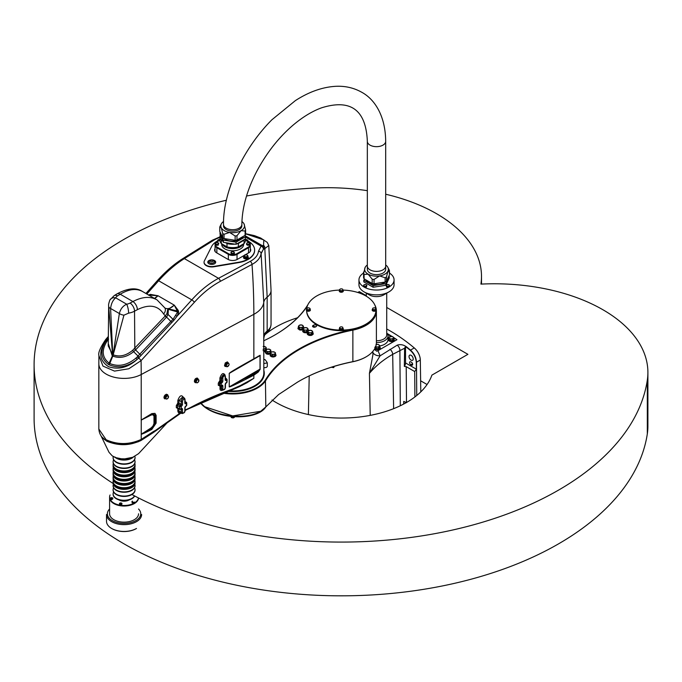 <?xml version="1.0" encoding="UTF-8"?>
<svg xmlns="http://www.w3.org/2000/svg" width="682" height="682" viewBox="0 0 682 682"><rect width="100%" height="100%" fill="white"/><g stroke="black" fill="none" stroke-linecap="round" stroke-linejoin="round"><path stroke-width="1.02" d="M420.794 391.877L420.317 360.002A10.972 6.334 -120 0 0 414.272 347.931A153.595 88.677 -120 0 0 386.72 328.997M416.736 395.5L416.489 362.21C416.199 357.556 414.204 353.523 410.504 350.105L407.197 347.385C403.966 344.794 400.632 344.052 397.205 345.16L380.113 355.808L377.99 350.642L376.771 351.23L374.358 349.32M372.918 354.785L369.431 373.335C375.603 366.055 383.352 359.729 392.687 354.35L404.614 348.221L405.509 346.465L407.06 347.692A153.868 88.831 60 0 1 410.232 350.301C413.931 353.694 415.935 357.692 416.267 362.312L416.378 369.201L414.699 371.545L406.216 366.652L404.349 366.43L404.614 348.221M370.207 415.381L369.431 373.335L380.113 355.808A8.781 6.402 164.4 0 1 372.866 352.432M403.667 404.059L403.727 401.391L406.489 402.687M393.667 337.505A153.595 88.677 60 0 1 396.941 339.704L377.99 350.642M387.223 333.532A153.595 88.677 60 0 1 391.962 336.414M404.972 401.877A4.39 2.532 -60 0 1 405.492 403.071M405.509 346.465A4.39 2.532 -60 0 1 405.526 346.814L405.526 362.935A4.39 2.532 -60 0 1 404.349 366.43M411.11 355.322A2.958 1.714 60 0 1 413.045 357.931A2.958 1.714 60 0 1 412.593 360.309A2.958 1.714 60 0 1 409.635 358.596A2.958 1.714 60 0 1 409.635 355.177A2.958 1.714 60 0 1 411.11 355.322M411.425 365.083L410.803 364.725A1.756 1.014 60 0 1 409.652 363.182A1.756 1.014 60 0 1 409.925 361.775A1.756 1.014 60 0 1 410.803 361.861L411.425 362.219A1.756 1.014 60 0 1 412.567 363.762A1.756 1.014 60 0 1 412.303 365.168A1.756 1.014 60 0 1 411.425 365.083L412.661 364.367M396.941 339.704L393.77 337.871M391.17 336.371L387.691 334.368M393.77 337.633L392.261 336.456L389.234 337.138A2.191 1.27 0 0 0 389.49 338.391A2.191 1.27 0 0 0 391.502 338.894A2.191 1.27 0 0 0 393.267 338.144L393.77 337.633L393.77 339.073L392.764 340.42L390.249 340.582L388.731 339.414L388.731 337.965L390.249 339.142L392.764 338.971L393.267 338.144A2.191 1.27 0 0 0 393.011 336.882A2.191 1.27 0 0 0 390.999 336.379A2.191 1.27 0 0 0 389.234 337.138L388.731 337.965M390.249 340.582L390.249 339.142M392.764 340.42L392.764 338.971M388.595 339.798A2.677 1.543 0 0 0 389.891 341.332A2.677 1.543 0 0 0 392.849 341.247M379.823 345.834L379.823 347.283L378.587 348.562L376.055 348.579L376.055 347.138L378.587 347.112L379.823 345.834L378.519 344.581L377.257 344.436A2.191 1.27 0 0 0 376.217 344.598M378.587 348.562L378.587 347.112M375.688 346.567A2.191 1.27 0 0 0 377.325 346.968A2.191 1.27 0 0 0 379.209 346.32A2.191 1.27 0 0 0 379.175 345.049A2.191 1.27 0 0 0 377.257 344.436L375.987 344.606M376.055 348.579L374.759 347.326M375.407 346.354L376.055 347.138M374.776 348.604A2.677 1.543 0 0 0 377.93 349.568A2.677 1.543 0 0 0 379.942 347.863M263.84 363.523L267.31 362.918A36.206 20.903 0 0 0 264.94 359.533L263.84 359.857M263.84 359.099A36.206 20.903 180 0 1 264.428 359.687M267.31 362.918L267.31 366.498L266.466 367.359L263.84 367.828M334.223 366.37L333.762 367.615A36.206 20.903 180 0 1 331.316 367.266M333.762 366.507L333.762 367.615M299.245 381.119A142.103 82.045 180 0 1 352.722 361.767A34.671 20.017 0 0 0 365.808 357.018A34.671 20.017 0 0 0 365.961 356.933M375.961 310.66A34.671 20.017 180 0 1 365.961 324.683A34.671 20.017 180 0 1 365.654 324.862A34.671 20.017 180 0 1 352.722 329.517A34.671 20.017 180 0 1 306.627 310.66M263.84 340.727A142.103 82.045 0 0 0 274.889 334.981A142.103 82.045 0 0 0 307.403 305.868M263.84 370.292A31.594 18.244 180 0 1 264.284 373.327A31.594 18.244 180 0 1 226.577 391.221M221.991 392.994A35.106 20.272 0 0 0 265.827 380.368A141.668 81.789 180 0 1 352.867 330.114L352.722 329.517A142.103 82.045 0 0 0 265.417 379.925A34.671 20.017 180 0 1 223.091 392.559M308.741 335.186A2.677 1.543 0 0 0 311.665 335.229A2.677 1.543 0 0 0 312.91 333.703M304.087 332.501A2.677 1.543 0 0 0 307.735 332.16M299.432 329.807A2.677 1.543 0 0 0 303.081 329.474M315.536 326.925A1.756 1.014 180 0 1 313.626 327.147A1.756 1.014 180 0 1 312.544 326.209A1.756 1.014 180 0 1 313.055 325.493L313.677 325.135A1.756 1.014 180 0 1 315.587 324.913A1.756 1.014 180 0 1 316.67 325.851A1.756 1.014 180 0 1 316.158 326.567L315.536 326.925M263.84 351.58A2.677 1.543 0 0 0 265.605 351.128M265.716 352.517A2.677 1.543 0 0 0 267.182 354.111A2.677 1.543 0 0 0 270.26 353.813M270.37 355.203A2.677 1.543 0 0 0 271.837 356.797A2.677 1.543 0 0 0 274.914 356.498M275.468 352.824L274.812 355.68L272.365 356.064L270.575 355.024L270.575 353.583L271.47 353.941A2.191 1.27 0 0 0 273.593 354.265A2.191 1.27 0 0 0 275.144 353.37L275.468 352.824L274.573 352.151L272.459 351.818A2.191 1.27 0 0 0 270.907 352.713L270.575 353.583M271.231 352.168L270.907 352.713A2.191 1.27 0 0 0 271.47 353.941L272.365 354.614L274.812 354.239L275.144 353.37A2.191 1.27 0 0 0 274.573 352.151A2.191 1.27 0 0 0 272.459 351.818L271.231 352.168M274.812 355.68L274.812 354.239M272.365 356.064L272.365 354.614M312.791 331.819L312.791 333.268L311.35 334.47L308.827 334.359L307.735 333.038L307.735 331.588L308.281 332.091A2.191 1.27 0 0 0 310.088 332.807L311.35 333.029L312.791 331.819L312.245 331A2.191 1.27 0 0 0 310.438 330.284L308.452 330.83A2.191 1.27 0 0 0 308.281 332.091L308.827 332.91L310.088 332.807A2.191 1.27 0 0 0 312.066 332.262A2.191 1.27 0 0 0 312.245 331L310.438 330.284A2.191 1.27 0 0 0 308.452 330.83L307.735 331.588M311.35 334.47L311.35 333.029M308.827 334.359L308.827 332.91M270.814 350.139L270.157 352.995L267.711 353.378L265.92 352.338L265.92 350.898L266.815 351.256A2.191 1.27 0 0 0 268.938 351.58A2.191 1.27 0 0 0 270.49 350.684L270.814 350.139L269.919 349.465L267.804 349.133A2.191 1.27 0 0 0 266.253 350.028L265.92 350.898M266.577 349.482L266.253 350.028A2.191 1.27 0 0 0 266.815 351.256L267.711 351.929L270.157 351.554L270.49 350.684A2.191 1.27 0 0 0 269.919 349.465A2.191 1.27 0 0 0 267.804 349.133L266.577 349.482M270.157 352.995L270.157 351.554M267.711 353.378L267.711 351.929M308.136 329.133L308.136 330.574L306.695 331.784L304.172 331.665L303.081 330.344L303.081 328.903L303.626 329.406A2.191 1.27 0 0 0 305.434 330.122L306.695 330.335L308.136 329.133L307.591 328.315A2.191 1.27 0 0 0 305.783 327.599L303.797 328.144A2.191 1.27 0 0 0 303.626 329.406L304.172 330.224L305.434 330.122A2.191 1.27 0 0 0 307.412 329.577A2.191 1.27 0 0 0 307.591 328.315L305.783 327.599A2.191 1.27 0 0 0 303.797 328.144L303.081 328.903M306.695 331.784L306.695 330.335M304.172 331.665L304.172 330.224M263.056 349.244L264.284 348.894A2.191 1.27 0 0 0 265.835 347.999L266.159 347.453L266.159 348.894L265.503 350.309L263.056 350.684M263.84 348.937A2.191 1.27 0 0 0 264.284 348.894L265.503 348.869L265.835 347.999A2.191 1.27 0 0 0 265.264 346.771L263.15 346.447M265.503 350.309L265.503 348.869M266.159 347.453L265.264 346.771A2.191 1.27 0 0 0 263.84 346.405M303.481 326.448L303.481 327.889L302.041 329.099L299.517 328.98L298.426 327.658L298.426 326.218L298.972 326.721A2.191 1.27 0 0 0 300.779 327.437L302.041 327.65L303.481 326.448L302.936 325.629A2.191 1.27 0 0 0 301.129 324.905L299.142 325.45A2.191 1.27 0 0 0 298.972 326.721L299.517 327.539L300.779 327.437A2.191 1.27 0 0 0 302.757 326.891A2.191 1.27 0 0 0 302.936 325.629L301.129 324.905A2.191 1.27 0 0 0 299.142 325.45L298.426 326.218M302.041 329.099L302.041 327.65M299.517 328.98L299.517 327.539M307.156 308.051A8.644 2.012 99.7 0 0 306.653 309.04A8.644 4.851 61.3 0 1 307.872 309.781L307.872 310.711L309.602 310.472L309.602 309.543A8.644 2.012 -80.3 0 1 310.105 308.562A8.644 4.851 -118.7 0 0 308.886 307.812A8.644 6.863 157.5 0 0 307.156 308.051M307.872 310.711L306.653 309.96L306.653 309.04M307.872 309.781A8.644 6.863 -22.5 0 1 309.602 309.543M309.602 310.472L310.105 308.562M310.148 309.372A2.02 1.168 180 0 1 310.225 309.466L310.105 309.313A1.867 1.074 180 0 1 308.375 310.804A1.867 1.074 180 0 1 306.653 309.313A34.671 20.017 180 0 1 306.653 309.244M310.225 309.466A2.02 1.168 180 0 1 310.395 309.943A2.02 1.168 180 0 1 308.375 311.103A2.02 1.168 180 0 1 306.363 309.943A2.02 1.168 180 0 1 306.533 309.466A2.02 1.168 180 0 1 306.61 309.372M310.395 310.012A2.02 1.168 180 0 1 310.395 310.08A2.02 1.168 180 0 1 308.912 311.205A2.02 1.168 180 0 1 306.636 310.677A2.02 1.168 180 0 1 306.363 310.08A2.02 1.168 180 0 1 306.363 310.012M375.424 309.543A8.644 2.012 -80.3 0 1 375.927 308.562A8.644 4.851 -118.7 0 0 374.708 307.812A8.644 6.863 157.5 0 0 372.986 308.051A8.644 2.012 99.7 0 0 372.483 309.04A8.644 4.851 61.3 0 1 373.702 309.781A8.644 6.863 -22.5 0 1 375.424 309.543L375.927 308.562M372.483 309.04L372.483 309.96L373.702 310.711L373.702 309.781M373.702 310.711L375.424 310.472M375.97 309.372A2.02 1.168 180 0 1 376.046 309.466L375.927 309.313A1.867 1.074 180 0 1 375.219 310.625A1.867 1.074 180 0 1 372.849 310.463A1.867 1.074 180 0 1 372.483 309.313L372.363 309.466A2.02 1.168 180 0 1 372.44 309.372M376.046 309.466A2.02 1.168 180 0 1 376.225 309.943A2.02 1.168 180 0 1 374.955 311.026A2.02 1.168 180 0 1 372.739 310.745A2.02 1.168 180 0 1 372.184 309.943A2.02 1.168 180 0 1 372.363 309.466M376.217 310.012A2.02 1.168 180 0 1 376.225 310.08A2.02 1.168 180 0 1 375.944 310.677A2.02 1.168 180 0 1 372.739 310.881A2.02 1.168 180 0 1 372.184 310.08A2.02 1.168 180 0 1 372.193 310.012M375.944 310.677A34.671 20.017 180 0 1 342.313 330.088A2.02 1.168 180 0 1 340.267 330.088A34.671 20.017 180 0 1 306.636 310.677M306.678 308.989A34.671 20.017 180 0 1 339.593 290.089M339.593 289.5L340.003 291.427L341.708 291.717L342.995 291.018L342.995 290.089A8.644 1.645 -97.9 0 0 342.577 289.091A8.644 6.76 -152.8 0 0 340.881 288.801A8.644 5.124 121.4 0 0 339.593 289.5A8.644 1.645 82.1 0 1 340.003 290.498A8.644 6.76 27.2 0 1 341.708 290.788A8.644 5.124 -58.6 0 1 342.995 290.089A34.671 20.017 180 0 1 375.85 308.503M340.267 330.088A2.02 1.168 180 0 1 339.269 329.082A2.02 1.168 180 0 1 339.278 329.014M343.31 329.014A2.02 1.168 180 0 1 343.31 329.082A2.02 1.168 180 0 1 342.313 330.088M343.31 291.009A2.02 1.168 180 0 1 343.31 291.078A2.02 1.168 180 0 1 342.679 291.93A2.02 1.168 180 0 1 340.497 292.152A2.02 1.168 180 0 1 339.269 291.078A2.02 1.168 180 0 1 339.278 291.009M200.235 402.533A34.671 17.033 6.5 0 0 231.769 416.463A34.671 17.033 6.5 0 0 233.807 416.634A34.671 17.033 6.5 0 0 265.81 406.949L260.72 411.255L232.69 415.918L204.634 406.694L200.244 402.533M204.813 406.822L204.975 406.949C216.791 416.131 243.184 419.191 257.199 413.011L260.558 411.34M365.961 324.683A320.037 252.408 95.1 0 1 366.072 325.237A320.037 67.637 -141.2 0 0 365.654 324.862M376.396 310.975L376.396 342.509A35.106 20.272 180 0 1 366.115 356.839A35.106 20.272 180 0 1 352.867 361.648L352.867 330.114A35.106 20.272 0 0 0 376.396 310.975A35.106 20.272 0 0 0 374.75 304.837M352.722 361.767L352.867 361.648A141.668 81.789 0 0 0 299.398 381.033A141.668 81.789 0 0 0 297.386 382.218L278.623 394.537L265.827 406.924L265.417 379.925M307.897 304.701A141.668 81.789 180 0 1 274.735 335.075M313.405 327.079L313.677 326.925A1.756 1.014 180 0 1 315.809 326.763M234.429 416.676L234.344 417.401A8.644 4.834 -61.1 0 1 233.133 417.93A8.644 7.408 26.2 0 1 231.42 417.589A8.644 2.575 86.3 0 1 230.908 416.702L230.942 416.378M231.769 416.463A2.02 0.989 6.5 0 0 233.807 416.634M231.334 416.421A2.02 0.989 6.5 0 0 234.199 416.659M231.138 416.395A1.867 0.921 6.5 0 0 234.088 416.813A1.867 0.921 6.5 0 0 234.344 416.668M233.244 417L233.133 417.93M231.522 416.659L231.42 417.589M342.577 327.096A8.644 6.76 -152.8 0 0 340.881 326.806A8.644 5.124 121.4 0 0 339.593 327.505A8.644 1.645 82.1 0 1 340.003 328.502A8.644 6.76 27.2 0 1 341.708 328.792A8.644 5.124 -58.6 0 1 342.995 328.093A8.644 1.645 -97.9 0 0 342.577 327.096M343.055 328.374A2.02 1.168 180 0 1 343.131 328.468A2.02 1.168 180 0 1 343.31 328.946A2.02 1.168 180 0 1 341.29 330.105A2.02 1.168 180 0 1 339.269 328.946A2.02 1.168 180 0 1 339.448 328.468A2.02 1.168 180 0 1 339.525 328.374M343.131 328.468L342.995 328.289A1.867 1.074 180 0 1 342.995 328.289A1.867 1.074 180 0 1 341.29 329.807A1.867 1.074 180 0 1 339.585 328.289A1.867 1.074 180 0 1 339.593 328.281L339.448 328.468M339.593 327.505L340.003 329.432L341.708 329.721L342.995 329.022L342.995 328.093M340.003 329.432L340.003 328.502M341.708 329.721L341.708 328.792M343.055 290.37A2.02 1.168 180 0 1 343.131 290.464A2.02 1.168 180 0 1 343.31 290.941A2.02 1.168 180 0 1 342.679 291.785A2.02 1.168 180 0 1 340.497 292.007A2.02 1.168 180 0 1 339.269 290.941A2.02 1.168 180 0 1 339.448 290.464A2.02 1.168 180 0 1 339.525 290.37M343.131 290.464L342.995 290.285A1.867 1.074 180 0 1 342.995 290.285A1.867 1.074 180 0 1 342.577 291.504A1.867 1.074 180 0 1 340.216 291.598A1.867 1.074 180 0 1 339.585 290.285A1.867 1.074 180 0 1 339.593 290.276L339.448 290.464M340.003 291.427L340.003 290.498M341.708 291.717L341.708 290.788M214.77 250.874A6.581 3.802 180 0 1 215.06 250.311M244.207 255.418L237.336 259.382A6.581 3.802 180 0 1 228.027 259.382L216.544 252.749A6.581 3.802 180 0 1 214.617 250.064A6.581 3.802 180 0 1 215.06 248.7M250.311 248.7A6.581 3.802 180 0 1 250.746 250.064A6.581 3.802 180 0 1 248.819 252.749L245.298 254.787M250.311 250.311A6.581 3.802 180 0 1 250.601 250.874M247.83 240.899A21.943 12.668 180 0 1 254.625 250.064A21.943 12.668 180 0 1 238.811 262.229L213.884 266.415A7.681 4.433 180 0 1 204.054 262.161A7.681 4.433 180 0 1 204.361 260.916L211.616 246.526A21.943 12.668 180 0 1 217.558 240.891M243.764 257.446A2.148 1.245 0 0 0 244.864 258.776A2.148 1.245 0 0 0 247.395 258.555M208.948 260.541A3.947 2.276 180 0 1 213.253 260.047A3.947 2.276 180 0 1 215.691 262.161A3.947 2.276 180 0 1 214.532 263.772A3.947 2.276 180 0 1 210.227 264.266A3.947 2.276 180 0 1 207.788 262.161A3.947 2.276 180 0 1 208.948 260.541M100.97 435.721L109.035 452.337L112.3 455.917L115.906 457.656L121.37 458.79L124.815 458.858L132.76 457.281L138.565 453.658L168.411 421.433M112.735 356.055L112.777 356.081A5.533 4.552 -62.7 0 0 112.905 356.149C119.862 358.689 126.767 357.197 133.621 351.665L138.028 356.064L137.235 356.891A25.021 18.968 150.4 0 1 135.931 358.118C127.261 365.288 118.549 367.087 109.785 363.523A20.145 15.013 157.5 0 1 109.64 363.446A18.661 14.629 146.8 0 1 109.256 363.216A20.145 15.055 157.6 0 1 109.12 363.139C102.112 357.598 101.379 350.343 106.912 341.358A2.634 0.98 33.5 0 1 105.693 341.247C99.922 350.778 100.791 358.485 108.319 364.358A2.634 1.535 121.6 0 0 109.12 363.139L112.436 355.876L109.256 363.216A2.634 1.526 120.9 0 1 108.464 364.444A22.284 17.093 -27.8 0 0 108.881 364.682A2.634 1.509 119.1 0 0 109.64 363.446L112.735 356.055A2.634 1.509 -59.5 0 0 113.041 354.751L112.982 354.717A48.797 28.516 60.6 0 1 112.735 354.572L110.603 308.477C111.14 303.746 112.82 300.199 115.65 297.829A8.823 5.089 180 0 1 117.602 295.869L120.237 294.232C128.872 289.066 136.281 288.145 142.444 291.47L156.783 299.748C150.1 296.124 142.146 296.73 132.913 301.546L120.237 294.232A6.581 3.947 58 0 0 116.75 294.019L116.75 294.019C127.577 288.136 136.144 287.284 142.444 291.47M105.642 339.593A2.634 0.776 40.7 0 1 105.65 339.585C100.254 347.632 98.003 352.961 98.916 355.569L102.982 366.098L114.508 371.102L128.83 368.766L141.072 360.625A2.634 0.699 -137 0 0 138.54 358.101L174.063 320.122L177.175 316.047L178.65 312.134A2.634 1.381 14.9 0 1 177.67 312.015L173.023 319.295L168.104 314.496L168.335 309.296A2.634 2.251 -25.8 0 1 167.738 309.176L166.928 313.609A2.634 1.236 -160.3 0 0 168.104 314.496L172.989 319.329L170.884 321.435L166.553 317.087L168.07 314.538A2.634 1.27 20.7 0 1 166.92 313.626L165.419 315.783A4.442 4.083 -98.8 0 1 165.266 315.937L132.709 350.258C126.136 355.697 119.631 357.215 113.178 354.819A2.634 1.5 -62.1 0 1 112.905 356.149M144.533 432.038A1.756 1.091 -115.9 0 0 144.567 432.541L151.472 428.68A1.756 0.742 49.3 0 1 151.114 427.912L141.242 434.272L141.242 420.086L151.285 414.997A1.756 1.236 74.6 0 1 151.66 414.255L153.544 413.983A1.756 1.381 -84.9 0 0 152.939 414.784L153.987 416.063A1.756 1.014 0 0 1 154.771 415.798L155.377 415.56L155.377 423.369L154.771 423.317A1.756 1.014 0 0 0 153.987 423.582L152.939 426.071L153.544 426.727L154.771 423.317L154.771 415.798L153.544 413.983L155.377 415.56A1.756 1.014 0 0 0 156.118 415.321L154.95 413.36L151.805 413.599L141.217 420.027L141.217 374.52A658.266 365.109 -118.1 0 0 141.072 360.625L194.353 302.314C202.426 293.32 211.079 286.346 220.295 281.376L252.008 264.428A2.634 1.458 -118.1 0 0 250.226 261.359L218.513 278.307C209.016 283.439 200.107 290.626 191.787 299.875L177.175 316.047A2.634 1.151 -153.3 0 1 175.828 315.561M141.191 420.121A1.756 1.014 180 0 0 141.242 420.086L141.217 439.421C129.452 444.766 117.833 444.903 106.366 439.83A6.419 4.518 74.7 0 1 106.094 439.668L98.839 429.038L98.839 363.83A25.234 14.569 -0 0 0 113.971 377.18A25.234 14.569 -0 0 0 141.217 374.52L253.849 314.325A31.159 17.988 0 0 0 263.755 302.458L263.755 336.32A17.553 10.136 180 0 1 267.165 331.026L267.165 297.164L264.829 248.615L268.785 245.511L271.052 290.379A19.744 11.398 180 0 1 267.165 297.164A17.553 10.136 0 0 0 263.755 302.458L261.121 253.67L263.414 249.211L264.369 248.99A23.256 5.55 -159.2 0 1 264.872 248.99M197.32 378.484A2.148 1.287 122 0 0 195.402 378.877A2.148 1.287 122 0 0 194.472 381.349M166.954 394.716A2.148 1.287 122 0 0 165.053 395.091A2.148 1.287 122 0 0 164.098 397.546M109.785 300.208A6.581 5.132 28.1 0 1 109.845 300.097C108.77 303.158 108.378 305.067 108.66 305.826L112.539 354.452L108.233 345.919L108.66 305.886M157.073 299.918L164.848 307.932A6.581 4.987 150 0 1 164.848 307.932A6.581 4.987 150 0 1 164.848 307.94A6.581 4.987 150 0 1 163.612 313.959L165.266 315.937A2.634 0.691 43.4 0 0 166.357 317.309A6.786 6.505 68.4 0 0 166.553 317.087A2.634 0.673 -139.4 0 1 165.419 315.783M146.852 294.01L158.65 280.754C166.971 271.496 175.547 264.113 184.379 258.606L213.73 240.294A25.822 14.91 180 0 1 219.954 237.447M108.319 337.982L106.81 339.781A26.922 20.852 -27.1 0 0 105.693 341.247C98.285 352.091 99.257 360.582 108.6 366.711C118.574 369.959 128.097 367.521 137.159 359.414A26.922 20.434 -28.1 0 0 138.54 358.101A2.634 0.588 46.5 0 1 137.235 356.891M108.327 336.473L105.65 339.585A2.634 0.776 40.7 0 1 106.81 339.781A2.634 0.887 37.2 0 0 107.918 339.96L108.617 339.082M178.65 312.134L178.309 310.498L174.268 305.135L168.335 309.296L177.67 312.015L177.286 310.975L168.386 308.835L167.738 309.176M154.857 298.631L158.011 295.749L150.39 294.377A2.634 1.202 -79.8 0 1 149.878 295.153L158.011 295.749L154.43 298.384M150.39 294.377L148.488 294.956M108.881 364.682A19.616 15.055 -27.8 0 0 109.035 364.768C118.361 368.63 127.739 366.839 137.159 359.414A2.634 0.469 49.8 0 1 135.931 358.118M168.727 309.44A4.39 0.58 98.9 0 0 168.684 309.125L174.268 305.135C170.85 308.409 167.746 309.398 164.959 308.094L164.848 307.94M134.516 348.519A2.634 0.699 45.3 0 0 135.556 349.917L139.784 354.171L138.037 356.055L133.629 351.656A2.634 0.503 51.7 0 1 132.7 350.267L132.7 350.267A2.634 0.494 -128.5 0 0 133.629 351.656L135.556 349.917A15.422 14.782 68.4 0 0 135.897 349.576L166.357 317.309M109.035 364.768A2.634 1.5 118.4 0 0 109.785 363.523L112.777 356.081A2.634 1.5 120 0 0 113.076 354.768A3.87 3.078 103.6 0 0 113.178 354.819L123.945 315.169L128.617 313.157A15.405 8.892 -0 0 0 134.542 311.188L137.38 309.662C149.188 303.908 157.934 305.34 163.612 313.959M137.38 309.662A6.581 3.649 61.9 0 0 132.913 301.546L130.066 303.072A8.823 5.089 180 0 1 126.673 304.198A6.581 1.586 79.9 0 1 128.617 313.157M116.75 294.019L114.116 295.664L109.845 300.097A6.581 5.132 28.1 0 1 115.65 297.829L126.673 304.198C122.837 305.979 120.399 309.091 119.367 313.532A6.581 3.725 9.6 0 0 123.945 315.169M113.076 354.768L119.367 313.532L110.603 308.477A6.581 3.018 0.5 0 1 108.651 306.346M247.182 241.189A1.756 1.014 0 0 0 247.566 240.78L247.754 241.522M245.418 239.535A1.756 1.014 0 0 0 245.409 239.535L247.114 239.8A1.756 1.014 0 0 0 245.418 239.535M247.302 241.471L247.566 240.78A1.756 1.014 0 0 0 247.114 239.8L247.83 240.337M227.873 390.743A31.159 17.988 0 0 0 263.84 372.969L263.755 336.32M209.894 262.792A2.634 1.517 180 0 1 209.221 261.257C210.423 259.697 212.102 259.697 214.25 261.257A2.634 1.517 180 0 1 213.108 263.005A2.634 1.517 180 0 1 209.894 262.792M213.585 260.626A2.634 1.517 180 0 1 214.25 261.257M213.705 260.609A2.745 1.586 180 0 1 213.671 262.834A2.745 1.586 180 0 1 209.817 262.834A2.745 1.586 180 0 1 209.766 260.609M222.792 390.215A2.634 1.517 -60 0 1 222.162 390.164A2.634 1.517 -60 0 1 221.514 388.911L221.386 385.714A0.878 0.503 -120 0 0 221.59 385.304L221.19 385.535A0.878 0.503 60 0 1 220.567 385.893A0.878 0.503 -60 0 1 219.945 385.535L219.936 383.369A0.912 0.529 -60 0 1 220.584 382.252L221.514 380.999L221.514 378.16A2.634 1.517 -60 0 1 222.724 375.45A2.634 1.517 -60 0 1 224.787 374.87A2.634 1.517 -60 0 1 225.145 375.39M225.418 379.252L226.168 379.03A0.912 0.529 -60 0 1 226.688 379.03M220.201 385.978A0.912 0.529 -60 0 1 219.936 385.526L219.945 383.352A0.878 0.503 -60 0 1 220.567 382.278L220.968 382.039A0.878 0.503 120 0 0 221.59 380.965L221.59 378.118A2.523 1.458 -60 0 1 222.69 375.577A2.523 1.458 -60 0 1 224.634 374.904L225.418 376.413A0.878 0.503 180 0 1 225.162 376.771L225.162 378.902M226.373 382.721A0.878 0.503 -120 0 0 226.799 382.295L226.398 382.525A1.756 1.014 120 0 0 225.162 384.674L225.162 387.521A0.878 0.503 180 0 0 225.418 387.163C225.375 389.158 224.276 390.113 222.11 390.019A2.523 1.458 -60 0 1 221.59 388.868L221.59 386.021A0.878 0.503 120 0 0 221.462 385.662M225.41 379.337A0.878 0.503 120 0 0 225.776 379.26L226.185 379.03A0.878 0.503 -60 0 1 226.799 379.388A0.878 0.503 180 0 1 226.799 380.104A0.878 0.503 -120 0 0 226.185 379.03L225.998 378.919A0.878 0.486 62 0 1 225.427 377.845L225.418 377.854M185.001 402.602L185.828 402.32A0.912 0.529 -60 0 1 186.348 402.32M179.86 409.268A0.912 0.529 -60 0 1 179.596 408.816L179.596 406.668A0.912 0.529 -60 0 1 180.244 405.543L181.173 404.29L181.173 401.451A2.634 1.517 -60 0 1 182.384 398.74A2.634 1.517 -60 0 1 184.447 398.16A2.634 1.517 -60 0 1 184.805 398.68M182.452 413.505A2.634 1.517 -60 0 1 181.821 413.454A2.634 1.517 -60 0 1 181.173 412.201L181.045 409.004M186.033 406.012A0.878 0.503 -120 0 0 186.459 405.585L186.058 405.816A1.756 1.014 120 0 0 184.822 407.964L184.822 410.095M185.078 410.453L185.078 407.606A0.878 0.503 180 0 1 184.822 407.964L184.822 410.811A0.878 0.503 180 0 0 185.078 410.453C185.035 412.448 183.935 413.403 181.77 413.309A2.523 1.458 -60 0 1 181.25 412.158L181.25 409.311A0.878 0.503 120 0 0 181.122 408.953M179.605 408.825A0.878 0.503 0 0 0 180.849 408.825A0.878 0.503 60 0 1 180.227 409.183A0.878 0.503 -60 0 1 179.605 408.825L179.605 406.643A0.878 0.503 -60 0 1 180.227 405.568L180.628 405.33A0.878 0.503 120 0 0 181.25 404.255L181.25 401.408A2.523 1.458 -60 0 1 182.35 398.868A2.523 1.458 -60 0 1 184.293 398.194L185.078 399.703A0.878 0.503 180 0 1 184.822 400.061L184.822 402.909A1.756 1.014 120 0 0 186.058 403.633L186.459 403.394A0.878 0.503 -120 0 0 185.845 402.32A0.878 0.503 -60 0 1 186.459 402.678A0.878 0.503 180 0 1 186.459 403.394L186.459 405.585A0.878 0.503 0 0 0 186.723 405.227L186.723 403.036A0.878 0.878 0 0 0 186.28 402.278M185.069 402.627A0.878 0.503 120 0 0 185.436 402.55L185.845 402.32L185.078 401.843M179.596 408.816L177.508 407.717L178.3 408.168L177.508 407.717L177.508 405.56L178.3 404.324A0.878 0.486 62 0 1 177.729 403.25L176.323 405.568L176.323 407.717L177.84 408.467A0.878 0.486 61.8 0 1 177.866 408.262M181.173 404.29L178.991 403.173A0.878 0.426 -62.8 0 1 178.411 404.264A0.878 0.486 62 0 1 177.84 403.19L177.729 403.25M181.173 401.451L178.991 400.428L182.793 396.898L184.447 398.16M221.974 390.061L221.053 388.697L221.053 385.91M263.371 376.089A30.716 17.732 180 0 1 262.715 378.996M241.888 385.475L253.849 378.297L246.875 382.798M258.137 372.167A0.878 0.537 -133.7 0 0 257.728 371.434L253.568 374.375A0.878 0.494 63 0 1 253.849 375.185L258.137 372.167L260.123 369.363L260.123 355.279L245.929 363.242A0.878 0.477 60.8 0 1 245.639 363.668L229.254 373.386L229.229 386.907C229.672 387.214 235.239 384.657 245.929 379.226L253.849 375.185L253.849 378.297L240.09 385.68L185.078 409.993M240.03 386.447L240.09 385.68A1.756 1.176 -105.8 0 1 239.518 386.575L239.339 386.694C220.022 393.139 202.435 400.794 186.578 409.677M260.183 369.005A0.878 0.503 0 0 1 260.03 369.124L257.728 371.434L229.254 386.899L229.254 373.386L260.03 355.62L260.03 369.124L229.254 386.899A0.878 0.503 0 0 0 229.254 386.899M253.568 374.375L245.639 378.408A0.878 0.494 63 0 1 245.929 379.226M258.026 356.507L260.03 355.62A0.878 0.503 180 0 0 260.183 355.501M253.772 359.116L257.728 356.686A0.878 0.631 -124.2 0 0 258.137 356.183M239.339 386.694A1.756 0.682 71.6 0 1 239.28 386.728L186.527 409.712M102.053 437.153L106.665 441.118A4.842 2.268 -128.2 0 0 107.048 441.331C120.364 446.616 132.751 445.627 144.192 438.373M98.839 429.038C99.231 433.368 100.97 436.736 104.065 439.157L106.571 440.973A5.047 2.515 -126.2 0 0 106.929 441.177C118.012 445.985 129.341 445.781 140.91 440.555L152.768 432.934A3.069 1.696 61.8 0 1 152.742 432.951M181.821 413.454L179.741 412.593L178.991 411.178A0.878 0.503 0 0 0 177.84 411.203L178.522 412.866L180.44 412.883M221.514 378.16L221.053 377.947L224.668 374.793M180.278 412.815A0.878 0.554 -110.9 0 0 180.244 412.977L155.505 430.393C153.416 432.644 152.649 433.121 153.203 431.842M141.242 434.315A1.756 1.407 120.1 0 1 141.217 434.357L144.541 433.07A1.756 1.151 -107.5 0 0 144.567 432.541L141.242 434.272A1.756 1.014 0 0 1 141.191 434.298M156.118 423.138A1.756 1.014 0 0 1 155.377 423.369L153.544 426.727L151.472 428.68A1.756 0.776 53.6 0 1 151.779 429.481L156.118 423.138L156.118 415.321M141.242 420.044L151.489 414.332A1.756 1.032 -119.3 0 0 151.285 414.997L152.939 414.784M151.66 414.255L151.805 413.599L151.489 414.332A1.756 1.355 -139.9 0 1 151.66 414.255M154.158 431.8L155.334 431.075A1.756 0.742 -127.7 0 0 155.385 431.041A1.756 0.742 -127.7 0 0 155.505 430.393L153.399 431.527A3.069 1.696 61.8 0 1 152.768 432.934L152.896 432.848M155.436 430.998L180.969 413.104L153.007 432.806M189.255 408.117L185.069 410.581L189.264 408.109L239.518 386.575M220.192 385.697L219.476 385.287L220.192 385.697L219.476 385.287L219.476 383.131L220.192 382.014A0.878 0.486 62 0 1 219.63 380.94L218.291 383.139L218.291 385.287L219.911 385.901A0.878 0.486 61.8 0 1 219.911 385.833M221.514 380.999L221.053 380.769A0.878 0.426 -62.8 0 1 220.474 381.86A0.878 0.486 62 0 1 219.911 380.786L219.63 380.94M245.852 363.549L253.568 359.235A0.878 0.477 -119.2 0 0 253.849 358.809L253.849 314.325A658.266 365.109 61.9 0 0 252.008 264.428A28.448 16.419 0 0 0 261.087 253.303L261.121 253.67M266.381 332.944L267.165 331.026A19.744 11.398 180 0 0 271.052 324.24C270.737 328.051 269.177 330.958 266.381 332.944C264.931 334.086 264.087 335.902 263.84 338.391M166.655 399.158L168.122 398.083L168.241 395.952A1.756 1.049 122 0 0 167.03 396.114A1.756 1.049 122 0 0 166.05 397.572A1.756 1.049 122 0 0 166.28 398.859L164.814 397.87L165.317 396.046L166.775 394.963L167.653 395.509L166.186 396.592L165.692 398.416L166.28 398.859A1.756 1.049 122 0 0 167.491 398.689A1.756 1.049 122 0 0 168.471 397.231A1.756 1.049 122 0 0 168.241 395.952L167.653 395.509M165.317 396.046L166.186 396.592M164.814 397.87L165.692 398.416M228.913 365.117L229.152 364.137L228.351 363.165L226.867 364.026L226.629 365.006A1.756 1.049 122 0 0 226.68 366.413A1.756 1.049 122 0 0 227.822 366.464A1.756 1.049 122 0 0 228.913 365.117A1.756 1.049 122 0 0 228.862 363.711A1.756 1.049 122 0 0 227.72 363.659A1.756 1.049 122 0 0 226.629 365.006L226.177 365.859L226.978 366.831L228.913 365.117M226.978 366.831L225.307 365.313L225.998 363.48L227.481 362.619L228.351 363.165M225.998 363.48L226.867 364.026M225.307 365.313L226.177 365.859M197.047 382.926L198.505 381.826L198.59 379.712A1.756 1.049 122 0 0 197.371 379.908A1.756 1.049 122 0 0 196.407 381.374A1.756 1.049 122 0 0 196.663 382.636L195.188 381.673L195.657 379.848L197.115 378.74L197.993 379.286L196.535 380.394L196.058 382.218L196.663 382.636A1.756 1.049 122 0 0 197.882 382.44A1.756 1.049 122 0 0 198.846 380.974A1.756 1.049 122 0 0 198.59 379.712L197.993 379.286M195.657 379.848L196.535 380.394M195.188 381.673L196.058 382.218M180.227 405.568A0.878 0.503 60 0 1 180.849 406.643A0.878 0.503 180 0 1 179.605 406.643M220.891 382.073L220.584 382.252A0.878 0.503 60 0 1 221.19 383.352L221.59 383.113A1.756 1.014 120 0 0 222.835 380.965L222.835 378.118A1.645 0.946 -60 0 1 223.994 376.106A1.645 0.946 -60 0 1 225.162 376.771L225.162 379.618A1.756 1.014 120 0 0 226.398 380.343L226.799 380.104L226.799 382.295A0.878 0.503 0 0 0 227.063 381.937L227.063 379.746A0.878 0.878 0 0 0 226.62 378.987L226.467 378.979M218.291 385.287A0.878 0.503 0 0 1 219.476 385.287L219.936 385.526A0.878 0.503 0 0 0 221.19 385.535L221.19 383.352A0.878 0.503 180 0 1 219.945 383.352L219.476 383.131A0.878 0.503 0 0 0 218.291 383.139M263.38 248.836A2.634 1.867 -135.1 0 0 261.112 246.125L258.469 251.266A2.634 2.148 -174.4 0 1 261.087 253.303L263.738 248.649A2.634 2.242 -100.1 0 0 262.297 245.639L261.112 246.125L245.409 237.063M263.738 248.649L264.829 248.615A2.634 2.131 -95.4 0 0 263.55 245.469L262.297 245.639L245.256 235.793M150.245 295.971L149.878 295.153L148.599 295.229M154.678 298.528L158.011 295.749L174.268 305.135L177.286 310.975A2.634 1.679 -37.1 0 0 178.309 310.498M174.063 320.122A2.634 0.742 -138.5 0 1 173.023 319.295L172.989 319.329A2.634 0.759 40.3 0 0 174.046 320.139M139.401 357.215A2.634 0.656 44.3 0 1 138.037 356.055L138.028 356.064A2.634 0.665 44.1 0 0 139.401 357.223M107.577 338.852A2.634 0.81 -140.4 0 0 108.302 339.099A2.634 0.81 -140.5 0 1 107.577 338.843M106.912 341.358A25.021 19.599 152 0 1 107.918 339.96M130.066 303.072A6.581 3.649 61.9 0 1 134.542 311.188L134.806 348.204A2.634 0.691 -136.6 0 0 135.897 349.576M112.385 355.851A2.634 1.535 119.5 0 0 112.675 354.538L112.632 354.512A3.87 3.146 102.9 0 1 112.539 354.452A2.634 1.543 122.2 0 1 112.215 355.748A5.533 4.484 -62.6 0 0 112.342 355.825A2.634 1.543 -60 0 0 112.632 354.512M254.625 250.243A21.943 12.668 180 0 1 254.625 250.422A21.943 12.668 180 0 1 238.811 262.587L213.884 266.773A7.681 4.433 180 0 1 204.054 262.519A7.681 4.433 180 0 1 204.063 262.34M247.83 255.571L246.398 254.744L244.173 255.477A1.756 1.014 0 0 0 244.633 256.458A1.756 1.014 0 0 0 246.33 256.722A1.756 1.014 0 0 0 247.566 256.006L247.302 257.753L245.35 258.052L243.917 257.225L243.917 256.176L245.35 257.003L247.302 256.696L247.566 256.006A1.756 1.014 0 0 0 247.114 255.025A1.756 1.014 0 0 0 245.418 254.761A1.756 1.014 0 0 0 244.173 255.477L243.917 256.176M245.35 258.052L245.35 257.003M247.302 257.753L247.302 256.696M217.541 241.564L217.541 240.942L218.257 241.232M219.954 239.535A1.756 1.014 0 0 0 219.041 239.535L218.061 239.817L216.919 241.922M220.022 239.51L219.041 239.535A1.756 1.014 0 0 0 217.797 240.252A1.756 1.014 0 0 0 218.189 241.189M108.259 343.481L112.215 355.748M111.822 528.567A17.118 9.88 -0 0 0 111.976 528.652A17.118 9.88 -0 0 0 136.178 528.652L136.485 528.473A17.553 10.136 180 0 1 111.66 528.473A17.553 10.136 180 0 1 106.52 521.312L106.52 514.501A17.553 10.136 -0 0 0 124.073 524.637A17.553 10.136 -0 0 0 141.626 514.501M109.597 497.391A14.484 8.363 0 0 0 109.589 497.664L109.589 513.785A14.484 8.363 -0 0 0 124.073 522.148A14.484 8.363 -0 0 0 138.557 513.785M120.833 505.814A14.484 8.363 -0 0 0 138.548 497.971A14.484 8.363 0 0 1 123.809 506.018A14.484 8.363 0 0 1 109.589 497.664A14.484 8.363 -0 0 0 120.833 505.814M131.822 457.605A14.484 8.363 180 0 1 122.862 458.875M114.755 457.213L115.394 457.187M113.638 456.701L114.755 457.255M127.261 458.705L127.261 459.191L128.54 458.875M126.144 458.705L127.261 459.191M135.045 482.865A10.972 6.334 180 0 1 135.045 483.044A10.972 6.334 180 0 1 124.073 489.378A10.972 6.334 180 0 1 113.101 483.044A10.972 6.334 180 0 1 113.11 482.865M135.019 482.208A10.972 6.334 180 0 1 135.045 482.686A10.972 6.334 180 0 1 124.073 489.02A10.972 6.334 180 0 1 113.101 482.686A10.972 6.334 180 0 1 113.135 482.208M135.045 478.67A10.972 6.334 180 0 1 135.045 478.849A10.972 6.334 180 0 1 124.073 485.183A10.972 6.334 180 0 1 113.101 478.849A10.972 6.334 180 0 1 113.11 478.67M135.019 478.022A10.972 6.334 180 0 1 135.045 478.491A10.972 6.334 180 0 1 124.073 484.825A10.972 6.334 180 0 1 113.101 478.491A10.972 6.334 180 0 1 113.135 478.022M135.045 474.484A10.972 6.334 180 0 1 135.045 474.663A10.972 6.334 180 0 1 124.073 480.998A10.972 6.334 180 0 1 113.101 474.663A10.972 6.334 180 0 1 113.11 474.484M135.019 473.837A10.972 6.334 180 0 1 135.045 474.305A10.972 6.334 180 0 1 124.073 480.639A10.972 6.334 180 0 1 113.101 474.305A10.972 6.334 180 0 1 113.135 473.837M135.045 470.299A10.972 6.334 180 0 1 135.045 470.478A10.972 6.334 180 0 1 124.073 476.812A10.972 6.334 180 0 1 113.101 470.478A10.972 6.334 180 0 1 113.11 470.299M135.019 469.642A10.972 6.334 180 0 1 135.045 470.12A10.972 6.334 180 0 1 124.073 476.454A10.972 6.334 180 0 1 113.101 470.12A10.972 6.334 180 0 1 113.135 469.642M135.045 466.113A10.972 6.334 180 0 1 135.045 466.292A10.972 6.334 180 0 1 124.073 472.626A10.972 6.334 180 0 1 113.101 466.292A10.972 6.334 180 0 1 113.11 466.113M135.019 465.456A10.972 6.334 180 0 1 135.045 465.934A10.972 6.334 180 0 1 124.073 472.268A10.972 6.334 180 0 1 113.101 465.934A10.972 6.334 180 0 1 113.135 465.456M135.045 461.927A10.972 6.334 180 0 1 135.045 462.106A10.972 6.334 180 0 1 124.073 468.44A10.972 6.334 180 0 1 113.101 462.106A10.972 6.334 180 0 1 113.11 461.927M134.533 459.839A10.972 6.334 180 0 1 135.045 461.748A10.972 6.334 180 0 1 124.073 468.082A10.972 6.334 180 0 1 113.101 461.748A10.972 6.334 180 0 1 113.613 459.839M135.045 457.741A10.972 6.334 180 0 1 135.045 457.92A10.972 6.334 180 0 1 124.073 464.254A10.972 6.334 180 0 1 113.101 457.92A10.972 6.334 180 0 1 113.11 457.741M134.84 456.352A10.972 6.334 180 0 1 135.045 457.562A10.972 6.334 180 0 1 124.073 463.896A10.972 6.334 180 0 1 113.101 457.562A10.972 6.334 180 0 1 113.263 456.497M133.493 456.983A10.972 6.334 180 0 1 115.053 457.341M132.675 457.307A10.972 6.334 180 0 1 116.093 457.716M110.083 494.962A14.484 8.363 0 0 0 109.589 497.127A14.484 8.363 0 0 0 123.365 505.473A14.484 8.363 0 0 0 138.489 497.937M129.213 499.889A7.025 4.058 180 0 1 124.738 501.159A7.025 4.058 180 0 1 118.941 499.889M120.569 504.919A1.006 0.58 180 0 1 120.109 504.808M133.075 502.984A1.006 0.58 180 0 1 132.615 502.873M111.413 499.633A1.006 0.58 180 0 1 110.961 499.522M110.842 497.783A1.211 0.699 0 0 0 110.373 498.423A1.211 0.699 0 0 0 111.098 498.985A1.211 0.699 0 0 0 112.291 498.9A1.211 0.699 0 0 0 112.769 498.261A1.211 0.699 0 0 0 112.044 497.698A1.211 0.699 0 0 0 110.842 497.783L112.683 497.945L112.854 498.747L110.458 498.909L110.842 497.783M110.288 498.116L110.458 499.394L111.737 499.71L112.854 498.747M110.458 499.394L110.458 498.909M111.737 499.71L111.737 499.224M132.751 502.336A1.211 0.699 0 0 0 133.953 502.25L132.112 502.259L132.027 501.773A1.211 0.699 0 0 0 132.751 502.336M132.504 501.134A1.211 0.699 0 0 0 132.027 501.773L132.504 501.134M134.507 502.583L132.112 502.745L131.95 501.466M132.112 502.745L132.112 502.259M133.399 503.06L133.399 502.574M134.507 502.097L133.953 502.25M119.529 503.708A1.211 0.699 0 0 0 120.254 504.271A1.211 0.699 0 0 0 121.447 504.186A1.211 0.699 0 0 0 121.925 503.546A1.211 0.699 0 0 0 121.2 502.984A1.211 0.699 0 0 0 119.998 503.069A1.211 0.699 0 0 0 119.529 503.708L121.2 502.984L122.01 504.032L120.893 504.51L119.529 503.708M122.01 504.032L120.893 504.995L119.606 504.68L119.444 503.401M119.606 504.68L119.606 504.194M120.893 504.995L120.893 504.51M113.323 463.368A10.972 6.334 0 0 0 113.101 464.63A10.972 6.334 0 0 0 125.113 470.93A10.972 6.334 0 0 0 135.045 464.63A10.972 6.334 0 0 0 134.823 463.368M113.11 464.809A10.972 6.334 0 0 0 113.101 464.988A10.972 6.334 0 0 0 125.113 471.288A10.972 6.334 0 0 0 135.045 464.988A10.972 6.334 0 0 0 135.045 464.809M113.323 467.554A10.972 6.334 0 0 0 113.101 468.815A10.972 6.334 0 0 0 125.113 475.115A10.972 6.334 0 0 0 135.045 468.815A10.972 6.334 0 0 0 134.823 467.554M113.11 468.994A10.972 6.334 0 0 0 113.101 469.173A10.972 6.334 0 0 0 125.113 475.473A10.972 6.334 0 0 0 135.045 469.173A10.972 6.334 0 0 0 135.045 468.994M113.323 471.739A10.972 6.334 0 0 0 113.101 473.001A10.972 6.334 0 0 0 125.113 479.301A10.972 6.334 0 0 0 135.045 473.001A10.972 6.334 0 0 0 134.823 471.739M113.11 473.18A10.972 6.334 0 0 0 113.101 473.359A10.972 6.334 0 0 0 125.113 479.659A10.972 6.334 0 0 0 135.045 473.359A10.972 6.334 0 0 0 135.045 473.18M113.323 475.925A10.972 6.334 0 0 0 113.101 477.187A10.972 6.334 0 0 0 125.113 483.487A10.972 6.334 0 0 0 135.045 477.187A10.972 6.334 0 0 0 134.823 475.925M113.11 477.366A10.972 6.334 0 0 0 113.101 477.545A10.972 6.334 0 0 0 125.113 483.853A10.972 6.334 0 0 0 135.045 477.545A10.972 6.334 0 0 0 135.045 477.366M113.323 480.111A10.972 6.334 0 0 0 113.101 481.373A10.972 6.334 0 0 0 125.113 487.681A10.972 6.334 0 0 0 135.045 481.373A10.972 6.334 0 0 0 134.823 480.111M113.11 481.552A10.972 6.334 0 0 0 113.101 481.731A10.972 6.334 0 0 0 125.113 488.039A10.972 6.334 0 0 0 135.045 481.731A10.972 6.334 0 0 0 135.045 481.552M113.323 484.297A10.972 6.334 0 0 0 113.101 485.558A10.972 6.334 0 0 0 125.113 491.867A10.972 6.334 0 0 0 135.045 485.558A10.972 6.334 0 0 0 134.823 484.297M113.11 485.737A10.972 6.334 0 0 0 113.101 485.916A10.972 6.334 0 0 0 125.113 492.225A10.972 6.334 0 0 0 135.045 485.916A10.972 6.334 0 0 0 135.045 485.737M113.613 487.835A10.972 6.334 0 0 0 113.101 489.744A10.972 6.334 0 0 0 125.113 496.053A10.972 6.334 0 0 0 135.045 489.744A10.972 6.334 0 0 0 134.533 487.835M113.11 489.923A10.972 6.334 0 0 0 113.101 490.102A10.972 6.334 0 0 0 125.113 496.411A10.972 6.334 0 0 0 135.045 490.102A10.972 6.334 0 0 0 135.045 489.923M113.613 492.02A10.972 6.334 0 0 0 113.101 493.93A10.972 6.334 0 0 0 125.113 500.238A10.972 6.334 0 0 0 134.507 495.882M113.11 494.109A10.972 6.334 0 0 0 113.101 494.288A10.972 6.334 0 0 0 125.113 500.597A10.972 6.334 0 0 0 134.661 495.959M357.811 292.484L359.286 291.632L359.286 292.979M427.077 384.512L420.632 380.795M359.286 291.632L366.311 295.681M386.72 307.463L467.903 354.333L431.894 375.126A92.377 53.332 180 0 1 365.339 416.216A92.377 53.332 180 0 1 272.024 400.01M131.941 494.518A307.19 177.354 0 0 0 451.475 530.281A307.19 177.354 0 0 0 647.312 380.181A153.595 88.677 0 0 0 647.9 372.457A153.595 88.677 0 0 0 480.921 284.113A153.595 88.677 0 0 0 481.501 276.389A153.595 88.677 0 0 0 385.68 194.225M367.342 190.679A153.595 88.677 0 0 0 314.521 188.044A307.19 177.354 0 0 0 246.526 196.024M226.415 200.235A307.19 177.354 0 0 0 34.1 364.725A307.19 177.354 0 0 0 113.127 483.478M264.889 334.751A92.377 53.332 180 0 1 297.565 317.752M647.9 372.457L647.9 426.207A153.595 88.677 180 0 1 647.312 433.931A307.19 177.354 180 0 1 327.889 595.659A307.19 177.354 180 0 1 34.1 418.475L34.1 364.725M363.804 281.871A13.163 7.604 180 0 1 363.787 281.854L363.787 280.242A13.163 7.604 0 0 0 363.804 280.259L373.088 285.622L373.088 287.233L363.804 281.871L364.376 278.981M373.122 287.241L373.122 285.63L385.807 283.661L385.807 285.281L373.122 287.241A13.163 7.604 180 0 1 373.088 287.233M385.833 285.264L385.833 283.652L389.234 276.321L389.234 277.941L385.833 285.264A13.163 7.604 180 0 1 385.807 285.281M367.342 264.991A11.85 6.837 0 0 0 365.151 267.387A11.85 6.837 0 0 0 365.066 267.557A11.85 6.837 0 0 0 368.135 274.164A11.85 6.837 0 0 0 379.576 275.929A11.85 6.837 0 0 0 387.956 271.095A11.85 6.837 0 0 0 387.879 267.387A11.85 6.837 0 0 0 385.688 264.991M367.342 266.099L367.342 269.322A9.173 5.294 0 0 0 376.515 274.624A9.173 5.294 0 0 0 385.688 269.322L385.688 266.099A9.173 5.294 0 0 1 376.515 271.393A9.173 5.294 0 0 1 367.342 266.099L367.334 141.362A9.173 5.294 -0 0 0 376.507 146.664A9.173 5.294 -0 0 0 385.68 141.37A9.173 5.294 -0 0 0 385.68 141.362L385.688 266.099M365.884 279.85A10.972 6.334 0 0 0 368.757 282.766A10.972 6.334 0 0 0 385.662 281.777M385.125 282.058L374.034 283.78L374.034 279.475L379.576 275.929L385.125 277.762L385.125 282.058A13.163 7.604 0 0 0 386.472 281.282L386.472 276.986L387.956 271.095L389.439 270.584L389.439 274.88L386.472 281.282M372.193 283.49L364.077 278.81L364.077 274.505L368.135 274.164L372.193 279.194L372.193 283.49A13.163 7.604 0 0 0 374.034 283.78M365.151 267.387L363.583 273.439L363.583 277.745A13.163 7.604 0 0 0 364.077 278.81M389.439 270.584A13.163 7.604 0 0 0 389.141 269.859L387.879 267.387M363.583 273.439A13.163 7.604 0 0 0 364.077 274.505M385.125 277.762A13.163 7.604 0 0 0 386.472 276.986M372.193 279.194A13.163 7.604 0 0 0 374.034 279.475M364.785 284.573L366.268 284.803A1.535 0.887 0 0 0 364.785 284.573A1.535 0.887 0 0 0 363.702 285.204L364.785 284.573M366.899 285.281L366.669 285.664A1.535 0.887 0 0 0 366.268 284.803L366.899 285.281L366.439 287.011L364.725 287.284L363.472 286.559L363.702 285.204A1.535 0.887 0 0 0 364.103 286.056L363.472 285.809M366.439 286.269L365.586 286.287A1.535 0.887 0 0 0 366.669 285.664L366.439 287.011M364.725 286.534L364.103 286.056A1.535 0.887 0 0 0 365.586 286.287L364.725 286.534L364.725 287.284M363.932 273.192L363.702 272.578A1.535 0.887 0 0 0 363.728 272.638M363.873 271.888A1.535 0.887 0 0 0 363.702 272.578L364.103 271.726M363.617 273.252L363.472 272.203M388.928 271.726L389.32 272.578M389.439 273.184L389.55 272.203M386.353 285.664L386.754 284.803A1.535 0.887 0 0 0 386.353 285.664A1.535 0.887 0 0 0 387.444 286.287L386.353 285.664M387.376 284.556L388.237 284.573A1.535 0.887 0 0 0 386.754 284.803L387.376 284.556M389.09 284.82L389.32 285.204A1.535 0.887 0 0 0 388.237 284.573L389.09 284.82M388.928 286.056L387.444 286.287A1.535 0.887 0 0 0 388.928 286.056A1.535 0.887 0 0 0 389.32 285.204L389.55 285.809L388.928 286.056M389.55 285.809L389.55 286.559L388.297 287.284L388.297 286.534M388.297 287.284L386.583 287.011L386.583 286.269M386.583 287.011L386.123 285.281M363.532 273.073A17.553 10.136 0 0 0 358.962 279.893A17.553 10.136 0 0 0 369.797 289.262A17.553 10.136 0 0 0 388.928 287.062A17.553 10.136 0 0 0 394.068 279.893A17.553 10.136 0 0 0 389.49 273.073M379.823 345.927A11.517 6.649 0 0 0 388.032 339.559L388.032 335.97A11.517 6.649 0 0 0 386.72 332.884M376.396 342.62A11.517 6.649 0 0 0 388.032 335.97M376.396 340.787A10.204 5.891 0 0 0 386.72 334.896L386.72 293.175M358.962 279.893L358.962 284.735A17.553 10.136 0 0 0 364.103 291.896L369.294 294.897A10.204 5.891 0 0 0 383.727 294.897L388.928 291.896A17.553 10.136 0 0 0 394.068 284.735L394.068 279.893M364.103 291.896A17.553 10.136 0 0 0 388.928 291.896M219.954 240.166L216.859 241.957A6.147 3.546 0 0 0 215.06 244.463L215.06 245.188A6.147 3.546 0 0 0 216.859 247.694L228.342 254.318A6.147 3.546 0 0 0 237.029 254.318L248.512 247.694A6.147 3.546 0 0 0 250.311 245.188L250.311 244.463A6.147 3.546 0 0 0 249.979 243.312L249.748 243.696A1.535 0.887 0 0 0 249.348 242.835A1.535 0.887 0 0 0 247.864 242.604L249.979 243.312L249.518 245.051L247.805 245.315L246.552 244.591L247.012 242.852L247.864 242.604A1.535 0.887 0 0 0 246.782 243.235A1.535 0.887 0 0 0 247.174 244.088L246.552 243.841M249.518 244.301L248.657 244.318A1.535 0.887 0 0 0 249.748 243.696L249.518 245.051M247.805 244.565L247.174 244.088A1.535 0.887 0 0 0 248.657 244.318L247.805 244.565L247.805 245.315M234.165 252.229L234.395 252.834L233.773 253.082A1.535 0.887 0 0 0 234.165 252.229A1.535 0.887 0 0 0 233.082 251.598L234.165 252.229M233.142 253.559L232.289 253.312A1.535 0.887 0 0 0 233.773 253.082L233.142 254.309L231.428 254.045L230.968 253.056L231.599 251.828L233.082 251.598A1.535 0.887 0 0 0 231.599 251.828A1.535 0.887 0 0 0 231.198 252.69A1.535 0.887 0 0 0 232.289 253.312L231.428 253.295L230.968 252.306M233.142 254.309L234.395 253.585L234.395 252.834M231.428 254.045L231.428 253.295M217.498 244.318L216.015 244.088A1.535 0.887 0 0 0 217.498 244.318A1.535 0.887 0 0 0 218.59 243.696L217.498 244.318M215.393 243.841L215.623 243.235A1.535 0.887 0 0 0 216.015 244.088L215.393 243.841L215.393 244.591L216.646 245.315L216.646 244.565M215.853 242.852L216.706 242.604A1.535 0.887 0 0 0 215.623 243.235L215.853 242.852M218.189 242.835L218.59 243.696A1.535 0.887 0 0 0 218.189 242.835A1.535 0.887 0 0 0 216.706 242.604L218.189 242.835M218.359 244.301L218.82 243.312M218.359 245.051L216.646 245.315M215.06 244.463A6.147 3.546 0 0 0 216.859 246.978L228.342 253.602A6.147 3.546 0 0 0 237.029 253.602L248.512 246.978A6.147 3.546 0 0 0 250.311 244.463M249.97 243.303A6.147 3.546 0 0 0 248.512 241.957L245.409 240.166M221.71 243.994L221.71 244.463A10.972 6.334 0 0 0 232.681 250.797A10.972 6.334 0 0 0 243.653 244.463L243.653 243.994M223.56 221.471A11.85 6.837 0 0 0 221.318 223.901A11.85 6.837 0 0 0 221.232 227.592A11.85 6.837 0 0 0 229.595 232.443A11.85 6.837 0 0 0 241.044 230.678L245.111 231.028L245.111 235.333A12.728 7.349 180 0 1 245.409 236.944A12.728 7.349 180 0 1 245.401 237.251M245.401 238.913L245.401 236.765L245.392 238.93A13.163 7.604 0 0 0 245.401 238.913L236.083 244.284L236.083 242.136L245.392 236.782L244.812 235.503M238.359 243.517L244.071 240.217L244.071 243.551L238.359 246.85L238.359 243.517A12.728 7.349 180 0 1 236.748 243.909M244.727 239.314A12.728 7.349 180 0 1 244.071 240.217M236.049 244.292L225.495 242.647L227.004 243.517L227.004 246.85L221.292 243.551L221.292 240.217A12.728 7.349 180 0 1 219.954 236.944A12.728 7.349 180 0 1 220.209 235.495L219.971 232.818L223.346 240.149L236.049 242.144L236.049 244.292A13.163 7.604 0 0 0 236.083 244.284M235.154 244.147A12.728 7.349 180 0 1 227.004 243.517M221.292 240.217L222.784 241.078L220.209 235.495M245.409 236.944L245.409 240.269A12.728 7.349 0 0 1 244.071 243.551L242.212 245.452A10.972 6.334 180 0 1 232.681 248.649A10.972 6.334 180 0 1 223.15 245.452L221.292 243.551A12.728 7.349 0 0 1 219.954 240.269L219.954 236.944M227.004 246.85A12.728 7.349 0 0 0 238.359 246.85M215.06 251.428L215.06 245.23A6.147 3.546 0 0 0 215.06 245.23A6.147 3.546 0 0 0 216.859 247.737L228.342 254.36A6.147 3.546 0 0 0 237.029 254.36L248.512 247.737A6.147 3.546 0 0 0 250.311 245.23A6.147 3.546 0 0 0 250.311 245.205L250.311 251.428M225.495 242.647L223.372 242.315L223.372 240.166L223.346 242.298A13.163 7.604 0 0 0 223.372 242.315M223.346 242.298L222.784 241.078M245.111 231.028A13.163 7.604 0 0 0 245.605 229.962L245.605 234.267A13.163 7.604 0 0 1 245.111 235.333L236.978 240.004L236.978 235.708L241.044 230.678A11.85 6.837 0 0 0 244.13 224.08A11.85 6.837 0 0 0 244.045 223.901A11.85 6.837 0 0 0 241.905 221.539M223.508 224.404L223.508 225.836A9.173 5.294 0 0 0 226.194 229.578A9.173 5.294 0 0 0 236.194 230.729A9.173 5.294 0 0 0 241.854 225.836L241.854 224.404A9.173 5.294 180 0 1 236.194 229.297A9.173 5.294 180 0 1 226.194 228.146A9.173 5.294 180 0 1 223.508 224.404A9.173 5.294 180 0 1 223.508 224.395A9.173 5.294 180 0 1 223.508 224.361C222.997 192.264 242.553 149.188 271.905 119.768L295.383 100.604C308.801 91.951 322.075 87.202 335.212 86.341C344.879 85.779 353.711 87.748 361.699 92.241C374.213 98.95 385.483 115.198 385.68 141.37M223.534 238.282A10.972 6.334 0 0 0 234.506 241.036A10.972 6.334 0 0 0 243.312 236.364M235.137 240.286L224.054 238.564L224.054 234.267L229.595 232.443L235.137 235.989L235.137 240.286A13.163 7.604 0 0 0 236.978 240.004M222.707 237.779L219.757 231.377L219.757 227.08L221.232 227.592L222.707 233.483L222.707 237.779A13.163 7.604 0 0 0 224.054 238.564M245.605 229.962L244.045 223.901M220.252 226.015A13.163 7.604 0 0 0 220.056 226.373A13.163 7.604 0 0 0 219.757 227.08M235.137 235.989A13.163 7.604 0 0 0 236.978 235.708M222.707 233.483A13.163 7.604 0 0 0 224.054 234.267M414.272 347.931L410.504 350.105A1.313 0.571 130.1 0 0 410.232 350.301M416.267 362.312A1.313 0.742 179.6 0 0 416.489 362.21L420.317 360.002M390.01 349.312A4.39 2.532 60 0 1 392.687 354.35L393.625 408.671M400.308 405.756L399.891 350.198A4.39 2.532 -120 0 0 397.205 345.16M406.489 402.508L406.216 366.652M414.699 371.545L414.886 396.958M416.378 369.201L405.526 362.935M407.06 347.692L405.526 346.814M410.803 364.725L412.55 363.719M393.77 338.604A2.788 1.611 180 0 1 392.917 340.591A2.788 1.611 180 0 1 389.482 340.54A2.788 1.611 180 0 1 388.731 338.604M379.823 346.686A2.788 1.611 180 0 1 379.183 348.545A2.788 1.611 180 0 1 375.935 348.766A2.788 1.611 180 0 1 374.964 348.255M275.468 353.932A2.788 1.611 180 0 1 274.999 355.842A2.788 1.611 180 0 1 271.351 355.995A2.788 1.611 180 0 1 270.575 353.932M312.791 332.518A2.788 1.611 180 0 1 310.259 334.819A2.788 1.611 180 0 1 307.735 332.518M270.933 352.645A2.788 1.611 180 0 1 270.345 353.157A2.788 1.611 180 0 1 266.696 353.31A2.788 1.611 180 0 1 265.92 351.247M270.814 351.247A2.788 1.611 180 0 1 271.095 352.364M307.795 331.52A2.788 1.611 180 0 1 304.027 331.844A2.788 1.611 180 0 1 303.081 329.832M308.136 329.832A2.788 1.611 180 0 1 308.281 330.983M266.159 348.553A2.788 1.611 180 0 1 266.44 349.678M266.278 349.96A2.788 1.611 180 0 1 263.84 350.94M303.481 327.147A2.788 1.611 180 0 1 303.626 328.298M303.14 328.835A2.788 1.611 180 0 1 299.483 329.201A2.788 1.611 180 0 1 298.426 327.147M313.055 325.493L313.055 326.925M313.677 325.135L313.677 326.925M112.735 354.572A2.634 1.517 -59.8 0 1 112.436 355.876A22.327 16.394 -100.1 0 0 112.683 356.021A2.634 1.526 119.8 0 0 112.982 354.717M194.353 302.314A2.634 0.733 -138.1 0 0 191.787 299.875L158.65 280.754A2.634 0.742 41.8 0 0 157.482 280.49L145.922 293.473M245.929 363.242C235.239 369.243 229.672 372.628 229.229 373.404A0.878 0.503 180 0 1 229.229 373.404M144.541 433.07L151.779 429.481M153.399 431.527L141.217 439.421A3.069 1.679 61.2 0 1 140.91 440.555M178.087 408.373A0.878 0.503 180 0 0 177.84 408.467L177.84 411.203M177.84 400.453L177.84 403.19A0.878 0.503 0 0 1 178.991 403.173L178.991 400.428A0.878 0.503 0 0 0 177.84 400.453C179.622 395.569 181.472 394.537 183.398 397.359M219.979 385.867A0.878 0.503 180 0 0 219.911 385.901L220.167 389.84L221.113 390.522L222.494 390.24M219.911 377.973L219.911 380.786A0.878 0.503 0 0 1 221.053 380.769L221.053 377.947A0.878 0.503 0 0 0 219.911 377.973C221.65 373.318 223.389 372.389 225.128 375.185A0.878 0.503 0 0 0 225.069 375.219M226.748 379.081L225.427 377.845M157.465 280.507A2.634 0.742 41.8 0 1 157.474 280.49C165.692 271.342 174.2 264.019 182.989 258.521A2.634 1.577 58 0 1 184.379 258.606L218.513 278.307A2.634 1.458 -118.1 0 1 220.295 281.376M247.83 241.087A2.268 1.304 180 0 1 248.137 241.743M212.665 260.447A1.313 0.759 180 0 1 212.673 261.53A1.313 0.759 180 0 1 210.815 261.53A1.313 0.759 180 0 1 210.798 260.456A1.313 0.759 180 0 1 212.665 260.447M176.323 405.568A0.878 0.503 0 0 1 177.508 405.56L179.596 406.668M180.244 405.543L178.3 404.324L180.551 405.364M185.513 402.499L185.078 402.158M221.514 388.911L221.053 388.697A0.878 0.503 0 0 0 219.911 388.723M221.079 385.893L221.514 386.072M107.048 441.331A0.878 0.537 117.7 0 0 106.929 441.177A3.069 1.824 117.8 0 1 106.366 439.83M181.173 412.201L178.991 411.178L178.991 408.833M153.987 416.063L153.987 423.582M106.665 441.118A0.878 0.477 122 0 0 106.571 440.973A3.069 1.731 -58.1 0 1 106.094 439.668M142.691 433.113A1.756 0.912 -124.7 0 0 142.751 433.42A1.756 1.049 -114.2 0 1 142.76 433.752M152.939 426.071L151.114 427.912M180.739 409.183L181.173 409.362M177.508 407.717A0.878 0.503 0 0 0 176.323 407.717M165.965 398.731A2.268 1.355 -58 0 1 164.601 397.973A2.268 1.355 -58 0 1 165.939 395.108A2.268 1.355 -58 0 1 167.874 395.551A2.268 1.355 -58 0 1 167.891 395.679M226.339 366.439A2.268 1.355 -58 0 1 225.103 365.595A2.268 1.355 -58 0 1 225.861 363.336A2.268 1.355 -58 0 1 228.376 363.182M196.348 382.5A2.268 1.355 -58 0 1 194.941 381.357A2.268 1.355 -58 0 1 196.467 378.766A2.268 1.355 -58 0 1 198.232 379.303A2.268 1.355 -58 0 1 198.257 379.473M184.822 410.811A1.645 0.946 -60 0 1 183.654 412.832A1.645 0.946 -60 0 1 182.495 412.158L182.495 409.311A1.756 1.014 120 0 0 181.25 408.595L181.25 406.404A1.756 1.014 120 0 0 182.495 404.255L182.495 401.408A1.645 0.946 -60 0 1 183.654 399.396A1.645 0.946 -60 0 1 184.822 400.061M185.078 407.606L185.879 406.216A0.878 0.503 -120 0 0 186.058 405.816M181.25 412.158A0.878 0.503 0 0 0 182.495 412.158M181.25 409.311A0.878 0.503 0 0 0 182.495 409.311M180.815 409.03A0.878 0.503 -120 0 0 181.25 408.595M184.822 399.345A0.878 0.503 180 0 1 185.078 399.703L185.078 402.55A0.878 0.503 180 0 1 184.822 402.909M182.495 401.408A0.878 0.503 180 0 1 181.25 401.408M185.436 402.55A0.878 0.503 60 0 1 186.058 403.633M180.628 405.33A0.878 0.503 60 0 1 181.25 406.404M181.25 404.255A0.878 0.503 0 0 0 182.495 404.255M225.162 387.521A1.645 0.946 -60 0 1 223.994 389.541A1.645 0.946 -60 0 1 222.835 388.868L222.835 386.021A1.756 1.014 120 0 0 221.59 385.304M225.418 387.163L225.418 384.316L226.219 382.926A0.878 0.503 -120 0 0 226.398 382.525M221.59 388.868A0.878 0.503 0 0 0 222.835 388.868M221.59 386.021A0.878 0.503 0 0 0 222.835 386.021M225.162 376.055A0.878 0.503 180 0 1 225.418 376.413L225.418 379.26A0.878 0.503 180 0 1 225.162 379.618M222.835 378.118A0.878 0.503 180 0 1 221.59 378.118M225.776 379.26A0.878 0.503 60 0 1 226.398 380.343M220.968 382.039A0.878 0.503 60 0 1 221.59 383.113M221.59 380.965A0.878 0.503 0 0 0 222.835 380.965M245.605 233.858L263.798 239.893L263.55 245.469M219.962 236.842L212.341 240.209A2.634 1.577 58 0 1 213.73 240.294M258.469 251.266A25.822 14.91 180 0 1 250.226 261.359M171.992 322.407A2.634 0.691 43.8 0 1 170.884 321.435L139.784 354.171A2.634 0.691 43.4 0 0 141.183 355.331M247.83 256.321A2.268 1.304 180 0 1 247.472 257.898A2.268 1.304 180 0 1 244.488 258.009A2.268 1.304 180 0 1 243.917 256.321M217.234 241.743A2.268 1.304 180 0 1 217.541 241.087M114.116 295.664A6.581 3.947 58 0 1 117.602 295.869M182.955 258.538A2.634 1.577 58 0 1 182.989 258.521L212.341 240.209M109.589 509.011A16.675 9.625 -0 0 0 124.073 523.409A16.675 9.625 -0 0 0 138.557 509.011M647.312 433.931L647.312 380.181M216.859 246.978L216.859 247.694M228.342 253.602L228.342 254.318M237.029 253.602L237.029 254.318M248.512 246.978L248.512 247.694M216.859 247.737L216.859 252.928M248.512 247.737L248.512 252.928M237.029 254.36L237.029 259.552M228.342 254.36L228.342 259.552M241.854 224.352A9.173 5.294 180 0 1 241.854 224.404C242.119 207.618 247.123 189.852 256.884 171.114C266.781 152.615 278.878 137.27 293.166 125.07C302.859 116.903 312.365 111.14 321.682 107.782C341.827 101.541 365.663 101.567 367.342 141.362A9.173 5.294 -0 0 1 367.342 141.242M309.219 375.901L308.392 414.562M372.841 351.401L372.918 354.793M393.77 338.46L394.273 340.139L393.02 341.29L391.28 341.631L388.348 340.386L388.731 338.46M379.823 346.533L380.309 348.204L378.203 349.61L374.665 348.8M275.468 353.805L276.048 355.544L275.136 356.524L273.03 357.036L270.115 355.774L270.575 353.805L268.376 354.35L266.295 353.864L265.255 352.364L265.92 351.119L263.84 351.656M312.791 332.373L313.285 334.052L311.171 335.45L308.963 335.365L307.531 334.521L307.147 333.549L307.735 332.373M270.814 351.119L271.453 352.083M307.735 332.33L303.925 332.543L302.706 331.597L303.081 329.687M308.136 329.687L308.699 330.642M266.159 348.434L266.798 349.397M303.481 327.002L304.044 327.948M303.081 329.645L299.654 329.986L297.932 328.673L298.426 327.002M247.83 240.976L248.453 241.922M207.942 262.783L210.022 260.43M213.457 260.43L215.538 262.783M181.071 408.91L180.662 409.226A0.878 0.878 0 0 1 179.784 409.226L177.908 408.126M246.91 382.781L239.28 386.728M258.751 356.064L238.87 367.538M143.749 438.714L138.182 441.808L124.26 444.587L106.878 441.152M189.264 408.109L188.82 408.365M186.297 402.278L185.078 401.485M271.052 290.379L271.052 324.24M166.05 398.782L164.575 398.782L163.961 397.811L164.183 396.251L166.357 394.222L167.661 394.708L167.968 395.739M226.433 366.498L225.094 366.447L224.514 365.646L225.273 362.935L227.387 361.878L228.47 363.284M196.425 382.542L195.384 382.721L194.379 381.775L195.453 378.698L197.226 377.99L198.334 379.524M185.879 406.216L186.28 405.986A0.878 0.878 0 0 0 186.723 405.227M226.219 382.926L226.62 382.696A0.878 0.878 0 0 0 227.063 381.937M220.124 385.935A0.878 0.878 0 0 0 221.002 385.935L221.411 385.705M268.785 245.511L267.225 242.366L260.677 238.018L254.369 235.605L245.605 233.696M247.83 256.202L248.367 257.77L245.878 258.998L243.491 257.992L243.917 256.202M98.916 355.561L98.839 363.83M109.589 497.127L109.589 497.664M481.501 284.087L481.501 276.389M366.311 296.227L366.311 293.175M221.318 223.901L220.056 226.373"/></g></svg>
